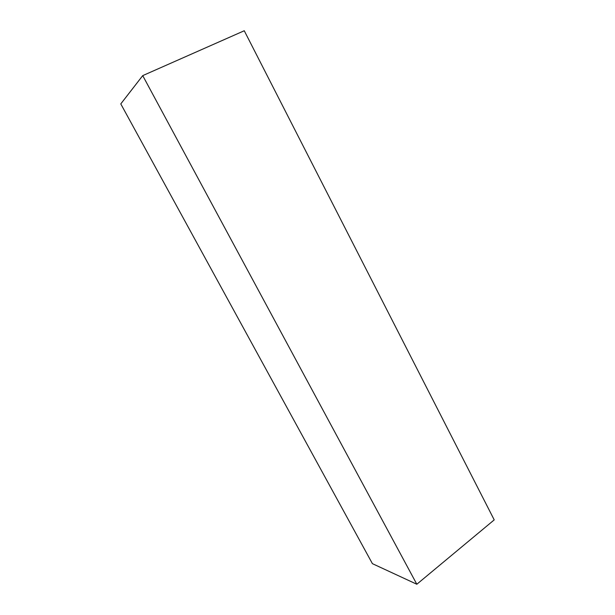<?xml version="1.0" encoding="UTF-8"?>
<svg xmlns="http://www.w3.org/2000/svg" width="615" height="615" viewBox="0 0 615 615"><rect width="100%" height="100%" fill="white"/><g stroke="black" fill="none" stroke-linecap="round" stroke-linejoin="round"><path stroke-width="0.92" d="M142.726 75.622L244.263 30.75L494.214 519.883L416.832 584.25L372.413 563.663L120.786 103.904L142.726 75.622L416.832 584.25"/></g></svg>
